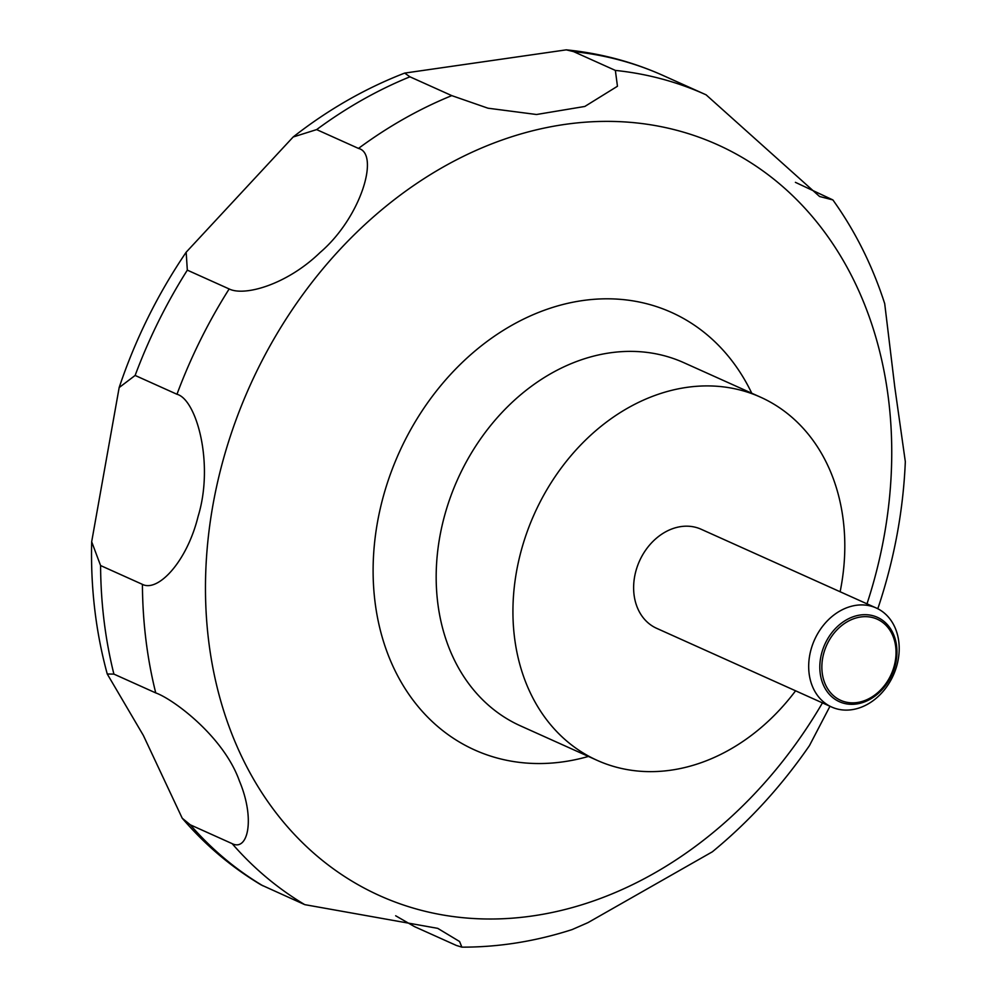 <?xml version="1.0" encoding="UTF-8"?>
<svg xmlns="http://www.w3.org/2000/svg" width="997" height="997" viewBox="0 0 997 997"><rect width="100%" height="100%" fill="white"/><g stroke="black" fill="none" stroke-linecap="round" stroke-linejoin="round"><path stroke-width="1.5" d="M795.581 690.809A199.113 158.386 -65.8 0 1 701.439 762.593A199.113 158.386 -65.8 0 1 597.203 760.375A199.113 158.386 -65.8 0 1 515.885 575.294A199.113 158.386 -65.8 0 1 656.3 394.962A199.113 158.386 -65.8 0 1 760.549 397.18A199.113 158.386 -65.8 0 1 840.122 591.757M847.786 607.385A54.299 43.195 -65.8 0 1 876.213 607.983A54.299 43.195 -65.8 0 1 898.397 658.456A54.299 43.195 -65.8 0 1 860.099 707.646A54.299 43.195 -65.8 0 1 831.672 707.035A54.299 43.195 -65.8 0 1 809.489 656.562A54.299 43.195 -65.8 0 1 847.786 607.385M831.672 707.035L656.599 628.297A54.299 43.195 -65.8 0 1 634.428 577.824A54.299 43.195 -65.8 0 1 672.713 528.647A54.299 43.195 -65.8 0 1 701.153 529.257L876.213 607.983M853.133 616.782A46.273 36.814 -65.8 0 1 896.59 645.944A46.273 36.814 -65.8 0 1 863.626 702.224A46.273 36.814 -65.8 0 1 820.17 673.075A46.273 36.814 -65.8 0 1 853.133 616.782M572.203 929.54L587.981 922.624L712.369 851.799C749.121 821.59 781.486 786.184 809.464 745.594L829.965 706.275M877.771 608.731L878.693 606.101C894.396 558.494 903.27 510.352 905.326 461.686L894.82 387.372L884.7 303.624C872.412 265.563 855.139 231.005 832.881 199.923L819.571 196.496L706.113 94.84A452.526 359.979 -65.8 0 0 705.166 94.416A452.526 359.979 -65.8 0 0 615.361 70.413L617.455 86.253L584.828 106.455L536.511 114.505L487.982 108.199L451.778 95.625L409.941 76.806L404.682 73.093L566.271 49.85L573.524 51.595L615.361 70.413M795.394 182.339L832.869 199.923M863.988 700.841A44.504 35.406 114.2 0 0 895.692 646.717A44.504 35.406 114.2 0 0 853.893 618.676A44.504 35.406 114.2 0 0 822.201 672.801A44.504 35.406 114.2 0 0 863.988 700.841M182.227 818.225L143.369 735.45L107.252 673.997L113.907 674.109L155.744 692.915C173.291 699.121 223.739 736.571 239.43 781.025C255.269 818.637 248.141 851.7 232.139 843.636L190.302 824.818L182.227 818.225C205.145 844.958 231.416 867.166 261.04 884.85L304.758 904.64L437.733 928.357L459.567 941.504L461.885 947.15L456.352 945.443L414.503 926.624L395.659 915.769M142.421 584.367L100.585 565.548L91.674 541.745L119.166 387.559L135.131 375.445L176.968 394.264C196.534 399.423 214.293 463.755 198.104 516.409C186.913 561.959 157.912 592.343 142.421 584.367A452.526 359.979 -65.8 0 0 155.744 692.915M229.16 288.956L187.324 270.137L186.165 252.216L293.168 136.988L316.647 129.598L358.484 148.416C379.845 153.588 361.338 217.246 320.062 252.528C286.725 284.818 244.402 296.558 229.16 288.956A452.526 359.979 -65.8 0 0 176.968 394.264M588.442 756.424A239.891 190.826 -65.8 0 1 374.249 594.897A239.891 190.826 -65.8 0 1 545.845 309.706A239.891 190.826 -65.8 0 1 751.775 393.242M822.45 702.885A411.749 327.539 -65.8 0 1 595.296 900.316A411.749 327.539 -65.8 0 1 208.66 640.884A411.749 327.539 -65.8 0 1 501.94 140.066A411.749 327.539 -65.8 0 1 866.991 603.846M597.203 760.375L520.434 725.841A199.113 158.386 -65.8 0 1 439.129 540.773A199.113 158.386 -65.8 0 1 579.531 360.428A199.113 158.386 -65.8 0 1 683.78 362.659L760.549 397.18M573.524 51.595A452.526 359.979 -65.8 0 1 663.329 75.598L706.175 94.865M262.921 885.822A452.526 359.979 -65.8 0 1 190.302 824.818M113.907 674.109A452.526 359.979 -65.8 0 1 100.585 565.548M135.131 375.445A452.526 359.979 -65.8 0 1 187.324 270.137M316.647 129.598A452.526 359.979 -65.8 0 1 409.941 76.806M358.484 148.416A452.526 359.979 -65.8 0 1 451.778 95.625M304.758 904.64A452.526 359.979 -65.8 0 1 232.139 843.636M566.271 49.85C600.219 53.227 632.572 61.802 663.329 75.598M107.252 673.997C95.749 631.762 90.553 587.682 91.674 541.745M119.154 387.559C135.368 339.279 157.7 294.165 186.165 252.216M293.155 136.988C328.125 109.62 365.288 88.322 404.682 73.093M461.885 947.15C498.836 947.225 535.601 941.355 572.203 929.553"/></g></svg>
